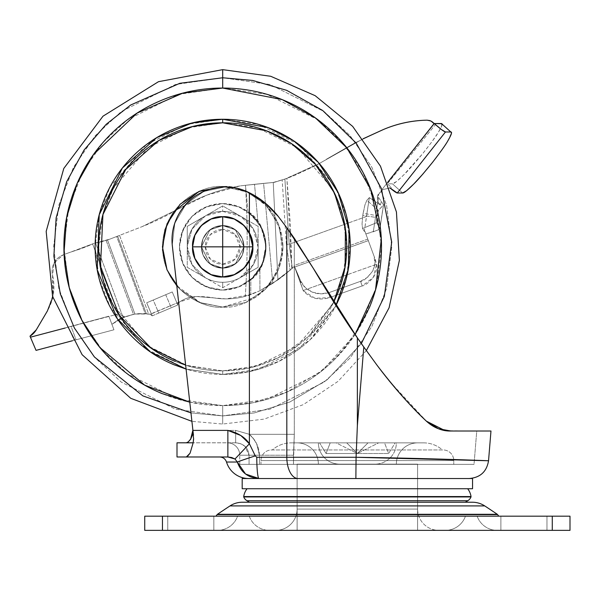 <?xml version="1.0" encoding="UTF-8"?>
<svg xmlns="http://www.w3.org/2000/svg" width="600" height="600" viewBox="0 0 600 600"><rect width="100%" height="100%" fill="white"/><g stroke="black" fill="none" stroke-linecap="round" stroke-linejoin="round"><path stroke-width="0.45" stroke-dasharray="3 2.25" d="M222.697 264.263A17.422 17.422 0 0 0 240.127 246.84A17.422 17.422 0 0 0 222.697 229.417L235.02 234.517L240.127 246.84L235.02 259.163L222.697 264.263L210.375 259.163L205.275 246.84L210.375 234.517L222.697 229.417A17.422 17.422 0 0 0 205.275 246.84A17.422 17.422 0 0 0 222.697 264.263M222.697 225.577A21.263 21.263 0 0 1 243.96 246.84A21.263 21.263 0 0 1 222.697 268.103A21.263 21.263 0 0 0 243.96 246.84A21.263 21.263 0 0 0 222.697 225.577A21.263 21.263 0 0 1 243.96 246.84A21.263 21.263 0 0 1 222.697 268.103A21.263 21.263 0 0 0 243.96 246.84A21.263 21.263 0 0 0 222.697 225.577A21.263 21.263 0 0 1 243.96 246.84A21.263 21.263 0 0 1 222.697 268.103L230.835 266.483L237.735 261.877L242.347 254.978L243.96 246.84L242.347 238.702L237.735 231.803L230.835 227.197L222.697 225.577L214.56 227.197L207.667 231.803L203.055 238.702L201.435 246.84L203.055 254.978L207.667 261.877L214.56 266.483L222.697 268.103A21.263 21.263 0 0 1 201.435 246.84A21.263 21.263 0 0 1 222.697 225.577A21.263 21.263 0 0 0 201.435 246.84A21.263 21.263 0 0 0 222.697 268.103L214.56 266.483L207.667 261.877L203.055 254.978L201.435 246.84L203.055 238.702L207.667 231.803L214.56 227.197L222.697 225.577L230.835 227.197L237.735 231.803L242.347 238.702L243.96 246.84L242.347 254.978L237.735 261.877L230.835 266.483L222.697 268.103L230.835 266.483L237.735 261.877L242.347 254.978L243.96 246.84L242.347 238.702L237.735 231.803L230.835 227.197L222.697 225.577L214.56 227.197L207.667 231.803L203.055 238.702L201.435 246.84L203.055 254.978L207.667 261.877L214.56 266.483L222.697 268.103A21.263 21.263 0 0 1 201.435 246.84A21.263 21.263 0 0 1 222.697 225.577A21.263 21.263 0 0 0 201.435 246.84A21.263 21.263 0 0 0 222.697 268.103A21.263 21.263 0 0 1 201.435 246.84A21.263 21.263 0 0 1 222.697 225.577L209.94 229.83L201.435 246.84L209.94 263.85L222.697 268.103L209.94 263.85L201.435 246.84L209.94 229.83L222.697 225.577L209.94 229.83L201.435 246.84L209.94 263.85L222.697 268.103L209.94 263.85L201.435 246.84L209.94 229.83L222.697 225.577L230.835 227.197L237.735 231.803L242.347 238.702L243.96 246.84L242.347 254.978L237.735 261.877L230.835 266.483L222.697 268.103L214.56 266.483L207.667 261.877L203.055 254.978L201.435 246.84L203.055 238.702L207.667 231.803L214.56 227.197L222.697 225.577L214.56 227.197L207.667 231.803L203.055 238.702L201.435 246.84L203.055 254.978L207.667 261.877L214.56 266.483L222.697 268.103L230.835 266.483L237.735 261.877L242.347 254.978L243.96 246.84L242.347 238.702L237.735 231.803L230.835 227.197L222.697 225.577L230.835 227.197L237.735 231.803L242.347 238.702L243.96 246.84L242.347 254.978L237.735 261.877L230.835 266.483L222.697 268.103L214.56 266.483L207.667 261.877L203.055 254.978L201.435 246.84L203.055 238.702L207.667 231.803L214.56 227.197L222.697 225.577L214.56 227.197L207.667 231.803L203.055 238.702L201.435 246.84L203.055 254.978L207.667 261.877L214.56 266.483L222.697 268.103L230.835 266.483L237.735 261.877L242.347 254.978L243.96 246.84L242.347 238.702L237.735 231.803L230.835 227.197L222.697 225.577L235.455 229.83L243.96 246.84L235.455 263.85L222.697 268.103L235.455 263.85L243.96 246.84L235.455 229.83L222.697 225.577L235.455 229.83L243.96 246.84L235.455 263.85L222.697 268.103L235.455 263.85L243.96 246.84L235.455 229.83L222.697 225.577L209.94 229.83L201.435 246.84L209.94 263.85L222.697 268.103L209.94 263.85L201.435 246.84L209.94 229.83L222.697 225.577L214.56 227.197L207.667 231.803L203.055 238.702L201.435 246.84L203.055 254.978L207.667 261.877L214.56 266.483L222.697 268.103L230.835 266.483L237.735 261.877L242.347 254.978L243.96 246.84L242.347 238.702L237.735 231.803L230.835 227.197L222.697 225.577L235.455 229.83L243.96 246.84L235.455 263.85L222.697 268.103L235.455 263.85L243.96 246.84L235.455 229.83L222.697 225.577L230.835 227.197L237.735 231.803L242.347 238.702L243.96 246.84L242.347 254.978L237.735 261.877L230.835 266.483L222.697 268.103L214.56 266.483L207.667 261.877L203.055 254.978L201.435 246.84L203.055 238.702L207.667 231.803L214.56 227.197L222.697 225.577M265.935 246.84C263.347 220.605 248.933 206.19 222.697 203.603A43.237 43.237 0 0 1 265.935 246.84A43.237 43.237 0 0 1 222.697 290.077C248.933 287.49 263.347 273.075 265.935 246.84L262.642 230.295L253.275 216.27L239.243 206.895L222.697 203.603L206.153 206.895L192.127 216.27L182.752 230.295L179.468 246.84L182.752 263.385L192.127 277.41L206.153 286.785L222.697 290.077L239.243 286.785L253.275 277.41L262.642 263.385L265.935 246.84L262.642 263.385L253.267 277.41L239.243 286.785L222.697 290.077A43.237 43.237 0 0 1 179.468 246.84A43.237 43.237 0 0 1 222.697 203.603C196.462 206.19 182.055 220.605 179.468 246.84C182.055 273.075 196.462 287.49 222.697 290.077L206.153 286.785L192.127 277.41L182.752 263.385L179.468 246.84L182.752 230.295L192.127 216.27L206.153 206.895L222.697 203.603L239.243 206.895L253.267 216.27L262.642 230.295L265.935 246.84M222.697 276.96A30.12 30.12 0 0 0 252.825 246.84A30.12 30.12 0 0 0 222.697 216.72A30.12 30.12 0 0 0 192.577 246.84A30.12 30.12 0 0 0 222.697 276.96L222.675 276.96M205.388 277.77A35.445 35.445 0 0 0 222.697 282.285L222.697 287.76L205.388 277.77L222.697 287.76L240.007 277.77A35.445 35.445 0 0 1 205.388 277.77A35.445 35.445 0 0 0 240.007 277.77L222.697 287.76L222.697 282.285A35.445 35.445 0 0 0 240.007 277.77L258.135 267.308L258.135 247.343A35.445 35.445 0 0 1 240.825 277.298A35.445 35.445 0 0 0 258.135 247.343L258.135 267.3A40.92 40.92 0 0 0 258.135 267.3A40.92 40.92 0 0 1 258.135 267.308L240.825 277.298L253.388 264.577L258.135 247.343L258.135 226.38L240.78 216.36A35.445 35.445 0 0 1 258.135 246.337A35.445 35.445 0 0 0 240.78 216.36L258.135 226.38L258.135 246.337L253.373 229.08L240.78 216.36L222.705 205.92L205.343 215.94A35.445 35.445 0 0 1 222.697 211.395L222.697 205.92L222.697 211.395A35.445 35.445 0 0 1 240.06 215.94A35.445 35.445 0 0 0 205.343 215.94L222.697 205.92A40.92 40.92 0 0 0 222.697 205.92L222.697 205.92A40.92 40.92 0 0 1 222.705 205.92L240.06 215.94A35.445 35.445 0 0 0 205.343 215.94L192.022 229.08L187.26 246.337L187.26 267.3L204.577 277.298A35.445 35.445 0 0 1 187.26 247.343A35.445 35.445 0 0 0 204.577 277.298L187.26 267.308A40.92 40.92 0 0 1 187.26 267.3A40.92 40.92 0 0 0 187.26 267.308L187.26 247.343L192.015 264.577L205.388 277.77L192.015 264.577L187.26 246.337A35.445 35.445 0 0 1 204.615 216.36L187.26 226.38L187.26 246.337L187.26 226.38L204.615 216.36A35.445 35.445 0 0 0 187.26 246.337L192.022 229.08L205.343 215.94L222.697 211.395L240.78 216.36L253.373 229.08L258.135 247.343L253.388 264.577L240.007 277.77A35.445 35.445 0 0 1 205.388 277.77L187.26 267.308L187.26 247.343L187.26 267.3L205.388 277.77M252.728 244.462L252.825 246.862M187.26 226.38L187.26 247.343L187.26 226.38L222.697 205.92L187.26 226.38M258.135 226.38L222.705 205.92L258.135 226.38L258.135 267.3L258.135 226.38M240.007 277.77L258.135 267.308L240.007 277.77M260.97 460.59L453.757 460.59A10.635 10.635 0 0 0 443.13 449.955L271.605 449.955A10.635 10.635 0 0 0 260.97 460.59L260.97 464.347L453.757 464.347L453.757 460.59L260.97 460.59L453.757 460.59L453.757 464.347L260.97 464.347L453.757 464.347L260.97 464.347L260.97 460.59A10.635 10.635 0 0 1 271.605 449.955L443.13 449.955A10.635 10.635 0 0 1 453.757 460.59L260.97 460.59M423.668 442.868L291.067 442.868A28.35 28.35 0 0 0 272.317 449.955L442.418 449.955A28.35 28.35 0 0 0 423.668 442.868L291.067 442.868L423.668 442.868A28.35 28.35 0 0 1 442.418 449.955L272.317 449.955A28.35 28.35 0 0 1 291.067 442.868L423.668 442.868M297.12 442.868L417.615 442.868A21.263 21.263 0 0 0 396.353 464.13L318.382 464.13A21.263 21.263 0 0 0 297.12 442.868L417.615 442.868L297.12 442.868A21.263 21.263 0 0 1 318.382 464.13L417.615 464.13L417.615 502.23L297.12 502.23L297.12 464.13L297.12 502.23L417.615 502.23L249.435 502.23L465.3 502.23L249.435 502.23L417.615 502.23L417.615 464.13L297.12 464.13L396.353 464.13A21.263 21.263 0 0 1 417.615 442.868L297.12 442.868M334.298 303.038L357.368 337.845L357.368 425.61L363.795 347.01L357.368 425.61L356.077 457.283C426.592 458.228 490.403 460.8 488.543 460.755L356.077 457.283L355.868 478.53L248.708 478.53L469.26 478.53L355.868 478.53L469.26 478.53L355.868 478.53L356.077 457.26L357.368 425.61L355.785 464.347L474.022 464.347L476.752 431.01L470.107 431.01L476.752 431.01L474.022 464.347L293.475 464.347L294.308 434.325L294.308 238.282L313.305 268.343L286.822 227.745L278.235 216.397L294.308 238.282L313.83 269.25M249.397 434.325L294.308 434.325L249.397 434.325C255.705 439.935 259.058 446.903 259.455 455.213L293.475 455.213L259.455 455.213L259.455 464.347L293.475 464.347L293.475 455.213L293.475 464.347L252.803 464.347L259.455 464.347L259.455 455.213L256.62 443.685L253.41 438.697L249.39 434.34L253.433 438.728L256.65 443.737L259.455 455.213L249.06 455.213L249.06 464.347L239.76 464.347L252.803 464.347L249.06 464.347L249.06 455.213L239.76 455.213L259.455 455.213C259.02 446.835 255.667 439.868 249.397 434.325L249.397 192.78C261.007 198.728 270.623 206.603 278.235 216.397C270.502 206.49 260.888 198.615 249.397 192.78A85.05 85.05 0 0 0 248.415 192.3L249.397 192.78L249.397 434.325L294.308 434.325L293.475 455.213L294.308 434.325L294.308 238.282L294.308 434.325L249.397 434.325L249.397 192.78A85.05 85.05 0 0 0 248.415 192.3A85.05 85.05 0 0 1 249.397 192.78L249.397 443.768L255.292 455.903A21.263 0.54 -17.6 0 0 237.322 462.03L226.515 462.03L237.322 462.03A21.263 0.54 162.4 0 1 255.292 455.903L256.785 457.26A21.263 2.22 -90 0 0 258.998 478.53A21.263 2.22 90 0 1 256.785 457.26L286.822 457.26A21.263 11.228 -90 0 0 298.05 478.53A21.263 11.228 90 0 1 286.822 457.26L356.077 457.26L286.822 457.26L286.822 227.745L278.235 216.397L265.327 203.153L249.397 192.78L265.178 203.032L278.235 216.397L286.815 227.73L278.235 216.397L265.275 203.115L249.397 192.78L249.397 434.325L235.673 430.403L235.673 442.808L235.673 430.403L192.825 430.403L235.673 430.403L249.397 434.325L235.673 430.403L192.825 430.403L192.285 435.42L190.56 439.38L188.257 441.893L186.337 442.808L177 442.808L227.362 442.808A12.405 12.405 0 0 1 239.76 455.213L249.06 455.213L244.897 446.243L240.593 443.685L235.673 442.808L186.337 442.808L193.163 442.808L190.065 453.195L193.163 442.808L193.462 435.255L172.252 245.04L174.773 223.237L185.887 204.308L203.7 191.483L225.18 186.953A53.16 53.16 0 0 1 248.415 192.3A85.05 85.05 0 0 1 249.397 192.78L249.397 443.768L240.765 435.487L227.865 430.403L192.923 430.403L193.605 439.14L192.923 430.403L227.865 430.403L227.865 456.982L219.728 456.982L227.865 456.982C217.035 456.982 217.035 456.982 227.865 456.982C217.035 456.982 217.035 456.982 227.865 456.982L177 456.982L227.865 456.982L231.743 457.537L234.99 459L249.397 443.768L255.292 455.903L256.785 457.26L286.822 457.26L286.822 227.745L313.305 268.343L357.368 337.845L377.085 365.288C392.662 386.048 409.088 404.662 426.368 421.14L426.368 421.147M187.163 456.795L186.345 456.982M450.577 431.01L490.972 431.01L446.07 430.68M377.183 365.423L379.335 368.288M250.2 259.125L249.397 260.798L252.817 246.562M186.083 369.053L222.697 374.415L222.697 370.875C206.25 370.875 190.433 367.725 175.23 361.433C190.433 367.725 206.25 370.875 222.697 370.875C239.145 370.875 254.97 367.725 270.165 361.433C285.36 355.14 298.778 346.178 310.403 334.545L333.757 302.093L308.595 336.322L278.257 357.735L248.64 368.13L222.697 370.875L222.697 374.415L186.975 369.315L146.153 348.9L110.13 306.877L99.045 278.243L95.123 246.84L99.045 215.438L110.13 186.803L146.153 144.78L186.975 124.365L222.697 119.265L258.42 124.365L299.25 144.78L335.265 186.803L346.35 215.438L350.28 246.84L346.35 278.243L335.265 306.877L299.25 348.9L258.42 369.315L222.697 374.415L222.697 370.875L257.43 365.91L297.12 346.065L332.145 305.212L342.915 277.373L346.733 246.84L342.915 216.308L332.145 188.468L297.12 147.615L257.43 127.77L222.697 122.805L222.697 119.265C239.618 119.265 255.892 122.498 271.522 128.97C287.153 135.45 300.945 144.667 312.907 156.63C324.87 168.593 334.095 182.385 340.567 198.015C347.04 213.645 350.28 229.92 350.28 246.84C350.28 263.76 347.04 280.035 340.567 295.665C334.095 311.295 324.87 325.087 312.907 337.05C300.945 349.013 287.153 358.23 271.522 364.71C287.153 358.23 300.945 349.013 312.907 337.05L335.97 305.572L363.795 347.01L357.368 425.61L357.368 337.845L313.305 268.343L357.368 337.845A1000.582 1000.582 0 0 0 363.795 347.01L377.085 365.288C394.155 387.735 410.58 406.357 426.368 421.14C410.918 406.74 394.493 388.118 377.085 365.288C395.002 388.635 411.428 407.257 426.368 421.14L426.51 421.283M389.58 381.308L426.368 421.14M357.368 337.845L357.368 425.61L363.795 347.01L357.368 337.845L357.368 425.61L363.795 347.01L357.368 425.61L355.785 464.347L401.153 464.347L323.347 464.347L355.785 464.347L357.368 425.61L357.368 337.845L357.368 425.61L355.785 464.347L249.06 464.347L249.06 455.213L259.455 455.213L259.455 464.347L323.347 464.347L293.475 464.347L293.475 455.213L239.76 455.213A12.405 12.405 0 0 0 227.362 442.808L235.673 442.808C243.697 443.482 248.16 447.615 249.06 455.213C248.167 447.623 243.705 443.49 235.673 442.808L240.608 443.692L244.905 446.25L249.06 455.213L249.06 464.347C236.685 464.347 236.685 464.347 249.06 464.347C236.685 464.347 236.685 464.347 249.06 464.347L259.455 464.347L259.455 455.213L293.475 455.213L294.308 434.325L294.308 238.282L278.235 216.397C270.555 206.55 260.947 198.675 249.397 192.78L248.415 192.3A53.16 53.16 0 0 0 225.18 186.953A53.16 53.16 0 0 1 248.415 192.3A53.16 53.16 0 0 0 172.252 245.04L192.69 428.295L172.252 245.04A53.16 53.16 0 0 1 225.18 186.953A53.16 53.16 0 0 0 172.252 245.04L192.923 430.403M313.192 268.155L335.962 305.558L310.013 339.862L279.112 361.267L249.045 371.67L222.697 374.415L186.083 369.067M363.795 347.01L377.085 365.288M172.252 245.04L192.69 428.295L172.252 245.04L174.773 223.237L185.887 204.308L203.7 191.483L225.18 186.953L248.415 192.3C239.782 188.1 230.685 186.368 221.108 187.102C211.538 187.837 202.808 190.942 194.917 196.403C187.028 201.87 181.05 208.958 177 217.657C172.942 226.358 171.36 235.485 172.252 245.04M192.825 431.228L192.833 430.853M401.153 464.347L474.022 464.347L401.153 464.347M237.322 462.03L234.99 459L227.865 456.982L227.865 430.403C237.788 432.675 244.965 437.123 249.397 443.768L234.99 459M193.462 435.255L192.69 428.295M190.515 439.447L192.54 434.243M193.597 439.14L193.163 442.808L186.337 442.808L188.438 441.743M235.673 442.808L235.673 432.3L235.673 442.808M249.39 434.34L235.673 430.403L235.673 432.27L235.673 430.403L192.825 430.403M190.928 438.787L188.243 441.9M246.93 500.715L467.805 500.715L246.93 500.715M243.728 496.935L471 496.935L243.728 496.935M243.69 496.567L471.045 496.567L243.69 496.567M247.072 488.737L467.662 488.737M463.778 488.737L438.81 488.737M435.36 488.737L459.27 488.737M417.615 488.737L417.615 530.355L297.12 530.355L417.615 530.355L297.12 530.355L297.12 464.13L417.615 464.13L297.12 464.13L417.615 464.13L417.615 488.737L417.615 464.13L297.12 464.13L297.12 530.355L417.615 530.355L417.615 488.737L255.465 488.737M242.19 478.53L251.978 478.53L242.19 478.53M282.803 478.53L472.545 478.53L282.803 478.53M355.868 478.53L469.26 478.53L355.868 478.53M251.978 478.53L248.708 478.53L251.978 478.53M249.397 232.882L250.185 234.517M250.987 236.49L251.947 239.64M251.955 239.663L252.517 242.572M252.825 246.84L252.735 249.09M252.517 251.115L251.962 253.995M251.955 254.017L250.995 257.168M339.645 464.13L375.09 464.13A21.263 21.263 0 0 0 396.353 442.868L395.16 442.868L388.658 453.502L384.533 442.868L367.995 442.868L357.368 453.502L346.733 442.868L330.202 442.868L326.077 453.502L319.567 442.868L318.382 442.868A21.263 21.263 0 0 0 339.645 464.13A21.263 21.263 0 0 1 318.382 442.868L336.105 442.868L318.382 442.868L319.567 442.868L326.077 453.502L330.202 442.868L346.733 442.868L330.202 442.868L346.733 442.868L357.368 453.502L367.995 442.868L384.533 442.868L367.995 442.868L384.533 442.868L367.995 442.868L357.368 453.502L346.733 442.868L330.202 442.868L346.733 442.868L357.368 453.502L367.995 442.868L384.533 442.868L388.658 453.502L395.16 442.868L378.63 442.868L396.353 442.868A21.263 21.263 0 0 1 375.09 464.13L339.645 464.13M375.09 464.13L344.835 464.13L375.09 464.13M357.368 453.502L367.995 442.868L357.368 453.502L346.733 442.868L357.368 453.502L326.077 453.502L330.202 442.868L346.733 442.868L357.368 453.502L336.105 442.868L319.567 442.868L326.077 453.502L357.368 453.502L378.63 442.868L395.16 442.868L388.658 453.502L357.368 453.502L388.658 453.502L384.533 442.868L367.995 442.868L357.368 453.502L388.658 453.502L395.16 442.868L378.63 442.868L357.368 453.502L367.995 442.868L384.533 442.868L388.658 453.502L357.368 453.502L346.733 442.868L330.202 442.868L326.077 453.502L357.368 453.502L326.077 453.502L319.567 442.868L336.105 442.868L357.368 453.502M237.585 516.18L477.15 516.18A21.263 21.263 0 0 0 497.197 530.355L217.538 530.355A21.263 21.263 0 0 0 237.585 516.18L498.795 516.18L237.585 516.18A21.263 21.263 0 0 1 217.538 530.355L497.197 530.355A21.263 21.263 0 0 1 477.15 516.18L237.585 516.18M297.12 509.092L417.615 509.092A21.263 21.263 0 0 0 438.877 530.355L275.858 530.355A21.263 21.263 0 0 0 297.12 509.092L297.12 502.23L417.615 502.23L417.615 509.092L297.12 509.092L417.615 509.092L417.615 502.23L242.355 502.23L472.38 502.23L297.12 502.23L417.615 502.23L297.12 502.23L297.12 509.092A21.263 21.263 0 0 1 275.858 530.355L445.41 530.355A21.263 21.263 0 0 0 465.457 516.18L249.278 516.18A21.263 21.263 0 0 0 269.325 530.355L438.877 530.355A21.263 21.263 0 0 1 417.615 509.092L297.12 509.092M213.84 516.18L213.84 530.355L167.767 530.355L167.767 516.18L213.84 516.18L213.84 530.355L167.767 530.355L167.767 516.18L213.84 516.18L167.767 516.18L213.84 516.18L167.767 516.18L213.84 516.18L167.767 516.18L167.767 530.355L213.84 530.355L167.767 530.355L213.84 530.355L167.767 530.355L213.84 530.355L213.84 516.18L167.767 516.18L167.767 530.355L213.84 530.355L213.84 516.18M546.967 516.18L546.967 530.355L500.895 530.355L500.895 516.18L546.967 516.18L546.967 530.355L500.895 530.355L500.895 516.18L546.967 516.18L500.895 516.18L546.967 516.18L500.895 516.18L546.967 516.18L500.895 516.18L500.895 530.355L546.967 530.355L500.895 530.355L546.967 530.355L500.895 530.355L546.967 530.355L546.967 516.18L500.895 516.18L500.895 530.355L546.967 530.355L546.967 516.18M215.94 516.18L498.795 516.18L215.94 516.18M144.735 516.18L144.735 530.355L144.735 516.18L162.45 516.18L162.45 530.355L144.735 530.355L162.45 530.355L162.45 516.18L552.278 516.18L552.278 530.355L162.45 530.355L552.278 530.355L552.278 516.18L570 516.18L570 530.355L552.278 530.355L570 530.355L570 516.18L144.735 516.18M484.717 505.912L230.017 505.912L484.717 505.912M497.272 514.29L217.462 514.29L497.272 514.29M497.603 514.605L217.132 514.605L497.603 514.605M249.278 516.18L465.457 516.18A21.263 21.263 0 0 1 445.41 530.355L269.325 530.355A21.263 21.263 0 0 1 249.278 516.18M233.58 187.583L250.748 193.522L268.103 207.24L280.44 229.657L282.112 256.83L272.22 281.153L255.608 297.308L222.697 307.087C240.322 309.51 282.12 291.435 282.945 246.84C282.12 202.245 240.322 184.17 222.697 186.593C240.322 184.17 282.12 202.245 282.945 246.84C282.12 291.435 240.322 309.51 222.697 307.087C240.322 309.51 282.12 291.435 282.945 246.84C282.12 202.245 240.322 184.17 222.697 186.593L245.752 191.183L265.298 204.24L278.362 223.785L282.945 246.84L278.362 269.895L265.298 289.44L245.752 302.498L222.697 307.087L199.642 302.498L180.097 289.44L167.04 269.895L162.45 246.84L167.04 223.785L180.097 204.24L199.642 191.183L222.697 186.593C205.08 184.17 163.275 202.245 162.45 246.84C163.275 291.435 205.08 309.51 222.697 307.087L245.752 302.498L265.298 289.44L278.362 269.895L282.945 246.84L278.362 223.785L265.298 204.24L245.752 191.183L234.06 187.665M355.08 334.53L322.853 370.065L287.048 392.01L252.817 402.75L222.697 405.63L267.157 399.278L317.978 373.875L342.337 351.255L362.812 321.562L376.605 285.93L381.495 246.84L376.605 207.75L362.812 172.118L342.337 142.425L317.978 119.805L267.157 94.403L222.697 88.05L222.697 77.767L270.038 84.525L324.142 111.578L350.085 135.667L371.888 167.273L386.572 205.222L391.778 246.84L386.572 288.457L371.888 326.407L350.085 358.013L324.142 382.103L270.038 409.155L222.697 415.912L222.697 405.63L222.697 415.912L270.038 409.155L324.142 382.103L350.085 358.013L371.888 326.407L386.572 288.457L391.778 246.84L386.572 205.222L371.888 167.273L350.085 135.667L324.142 111.578L270.038 84.525L222.697 77.767L222.697 69.645L222.697 77.767L175.358 84.525L121.252 111.578L95.31 135.667L73.515 167.273L58.823 205.222L53.625 246.84L58.823 288.457L73.515 326.407L95.31 358.013L121.252 382.103L175.358 409.155L222.697 415.912L222.697 424.035L222.697 415.912L254.123 412.972L289.785 402.037L327.218 379.74L361.365 343.575L327.218 379.74L289.785 402.037L254.123 412.972L222.697 415.912L222.697 405.63C243.757 405.63 264.015 401.603 283.47 393.548C302.918 385.485 320.093 374.01 334.98 359.123L355.103 334.56M176.805 285.877L180.097 289.44L199.642 302.498L222.697 307.087L200.85 302.985L176.805 285.87M222.697 186.593L245.752 191.183L265.298 204.24L278.362 223.785L282.945 246.84L278.362 269.895L265.298 289.44L245.752 302.498L222.697 307.087L199.642 302.498L180.097 289.44L167.04 269.895L162.45 246.84L167.04 223.785L180.097 204.24L199.642 191.183L222.697 186.593L199.642 191.183L180.097 204.24L167.04 223.785L162.45 246.84L167.04 269.895L180.097 289.44L199.642 302.498L222.697 307.087L245.752 302.498L265.298 289.44L278.362 269.895L282.945 246.84L278.362 223.785L265.298 204.24L245.752 191.183L222.697 186.593C205.08 184.17 163.275 202.245 162.45 246.84C163.275 291.435 205.08 309.51 222.697 307.087C205.08 309.51 163.275 291.435 162.45 246.84C163.275 202.245 205.08 184.17 222.697 186.593M175.23 361.433C160.035 355.14 146.625 346.178 134.993 334.545C123.36 322.913 114.398 309.502 108.105 294.308C101.812 279.112 98.663 263.288 98.663 246.84C98.663 230.392 101.812 214.567 108.105 199.373C114.398 184.178 123.36 170.767 134.993 159.135C146.625 147.502 160.035 138.54 175.23 132.248C190.433 125.955 206.25 122.805 222.697 122.805C239.145 122.805 254.97 125.955 270.165 132.248C285.36 138.54 298.778 147.502 310.403 159.135C322.035 170.767 330.998 184.178 337.29 199.373C343.59 214.567 346.733 230.392 346.733 246.84C346.733 263.288 343.59 279.112 337.29 294.308C330.998 309.502 322.035 322.913 310.403 334.545C298.778 346.178 285.36 355.14 270.165 361.433C254.97 367.725 239.145 370.875 222.697 370.875L222.697 374.415C239.618 374.415 255.892 371.183 271.522 364.71C255.892 371.183 239.618 374.415 222.697 374.415C205.785 374.415 189.51 371.183 173.88 364.71C158.25 358.23 144.45 349.013 132.488 337.05C120.525 325.087 111.308 311.295 104.835 295.665C98.355 280.035 95.123 263.76 95.123 246.84C95.123 229.92 98.355 213.645 104.835 198.015C111.308 182.385 120.525 168.593 132.488 156.63C144.45 144.667 158.25 135.45 173.88 128.97C189.51 122.498 205.785 119.265 222.697 119.265L222.697 122.805L187.972 127.77L148.275 147.615L113.257 188.468L102.48 216.308L98.663 246.84L102.48 277.373L113.257 305.212L148.275 346.065L187.972 365.91L222.697 370.875L185.655 365.212M189.78 402.21L222.697 405.63L189.773 402.18M190.972 412.912L222.697 415.912L222.697 424.035L222.697 415.912L190.972 412.912M222.697 77.767L222.697 88.05L178.238 94.403L127.425 119.805L103.065 142.425L82.59 172.118L68.79 207.75L63.907 246.84L68.79 285.93L82.59 321.562L103.065 351.255L127.425 373.875L178.238 399.278L222.697 405.63L222.697 415.912L175.358 409.155L121.252 382.103L95.31 358.013L73.515 326.407L58.823 288.457L53.625 246.84L58.823 205.222L73.515 167.273L95.31 135.667L121.252 111.578L175.358 84.525L222.697 77.767M222.697 88.05C243.757 88.05 264.015 92.078 283.47 100.132C302.918 108.195 320.093 119.67 334.98 134.558C349.875 149.445 361.343 166.62 369.405 186.075C377.46 205.53 381.495 225.78 381.495 246.84C381.495 267.9 377.46 288.15 369.405 307.605C361.343 327.06 349.875 344.235 334.98 359.123C320.093 374.01 302.918 385.485 283.47 393.548C264.015 401.603 243.757 405.63 222.697 405.63C201.645 405.63 181.387 401.603 161.933 393.548C142.477 385.485 125.302 374.01 110.415 359.123C95.528 344.235 84.052 327.06 75.998 307.605C67.935 288.15 63.907 267.9 63.907 246.84C63.907 225.78 67.935 205.53 75.998 186.075C84.052 166.62 95.528 149.445 110.415 134.558C125.302 119.67 142.477 108.195 161.933 100.132C181.387 92.078 201.645 88.05 222.697 88.05M36.037 350.37L30.435 337.215L108.87 316.207L30.435 337.215L108.87 316.207L111.885 324.285L124.77 316.77L118.523 313.92L114.795 314.903L118.523 313.92L92.64 243.998L75.067 250.68L94.162 243.3L63.165 254.873L54.015 263.093L52.568 275.31L53.468 293.685L47.355 311.032L36.285 329.812L30 336.18L36.037 350.37L113.948 329.79L108.87 316.207L111.885 324.285L120.315 318.772L92.64 243.998L120.315 318.772L118.148 319.95L124.77 316.77L134.933 314.062L148.62 313.98L150.038 314.205L152.243 315.847L146.7 302.798L172.252 291.952L177.788 305.002L177.87 303.33A30.263 30.263 0 0 1 196.733 296.535A98.895 98.895 0 0 1 213.735 297.87A74.633 74.633 0 0 0 225.975 298.882A74.633 74.633 0 0 1 213.735 297.87A74.633 74.633 0 0 0 245.272 296.34C247.71 259.365 247.77 222.345 245.475 185.288L274.252 182.363L286.882 178.365L319.305 163.515L284.88 179.062L294.127 175.65L314.97 165.922L363.127 138.78L319.312 163.507L286.882 178.365L291.832 268.702L294.42 266.28L294.142 265.507L367.778 239.123L364.868 231.202L364.312 231.368L366.457 216.51L348.075 223.103L366.457 216.51L369.353 197.595L366.87 200.317L378.442 210.413L383.565 204.69L381.39 201.638L383.565 204.69L379.942 228.42L377.955 229.987L373.305 231.75L378.548 197.415L381.39 201.638L380.347 205.028L377.498 201.3L377.407 196.567L380.888 190.92L387.713 182.28L380.888 190.92L383.385 189.413L378.255 194.25L377.67 195.712L378.255 194.25L383.385 189.413L391.59 187.695L383.385 189.413L391.59 187.695L387.308 183.825L435.322 124.748L431.438 121.29L427.132 120.172C412.072 120.495 397.597 123.57 383.7 129.39L354.413 143.19L326.325 159.3L354.413 143.19L383.295 129.562M222.697 225.51L209.903 229.778L201.368 246.84L209.903 263.91L222.697 268.178L209.903 263.91L201.368 246.84L209.903 229.778L222.697 225.51L230.865 227.13L237.788 231.757L242.407 238.68L244.035 246.84L242.407 255.007L237.788 261.93L230.865 266.55L222.697 268.178L214.538 266.55L207.615 261.93L202.987 255.007L201.368 246.84L202.987 238.68L207.615 231.757L214.538 227.13L222.697 225.51L230.865 227.13L237.788 231.757L242.407 238.68L244.035 246.84L242.407 255.007L237.788 261.93L230.865 266.55L222.697 268.178L214.538 266.55L207.615 261.93L202.987 255.007L201.368 246.84L202.987 238.68L207.615 231.757L214.538 227.13L222.697 225.51L235.5 229.778L244.035 246.84L235.5 263.91L222.697 268.178L235.5 263.91L244.035 246.84L235.5 229.778L222.697 225.51M377.67 195.712L377.498 201.3L380.347 205.028L369.353 197.595L380.347 205.028L381.39 201.638L378.548 197.415L378.255 194.25L378.548 197.415L373.305 231.75L365.873 233.933L377.955 229.987L379.942 228.42L376.567 222.72L362.565 228.495L364.312 231.368L364.868 231.202L368.332 240.638L367.778 239.123L294.142 265.507L294.712 267.022L368.332 240.638L373.89 255.743C375.735 259.845 375.382 264.892 372.832 270.87C366.87 278.288 362.767 281.775 360.525 281.325L362.212 285.923C365.002 285.608 368.752 282.72 373.47 277.26C376.32 272.153 377.347 267.81 376.545 264.248L375.57 260.31L364.868 231.202L375.57 260.31L376.545 264.248L347.212 274.763L376.545 264.248L373.47 277.26L362.212 285.923L329.438 297.668C318.923 300.743 310.192 298.425 303.248 290.707L294.142 265.507L300.69 283.05L300.72 281.1L295.868 269.79L301.972 287.205L300.69 283.05L300.72 281.1C302.7 285.923 306.623 289.627 312.487 292.192C317.572 294.293 323.25 294.375 329.52 292.433L329.438 297.668L329.52 292.433L360.525 281.325L329.52 292.433L320.962 293.85L312.487 292.192L305.377 287.715L300.72 281.1L294.712 267.022L368.332 240.638L373.89 255.743L374.978 263.37L372.832 270.87L367.778 277.163L360.525 281.325L362.212 285.923L329.438 297.668L314.993 298.275L303.248 290.707L294.375 266.325L303.248 290.707L294.375 266.325L292.305 268.275L289.178 244.208L286.38 244.305L290.093 270.27L286.38 244.305L289.178 244.208L348.053 223.11L289.178 244.208L284.88 179.062L289.178 244.208L292.305 268.275L272.782 283.358L259.29 291.03L259.935 290.707L259.875 269.048L250.86 279.743L250.778 294.638L259.29 291.03L245.272 296.34A74.633 74.633 0 0 1 225.975 298.882A74.633 74.633 0 0 0 250.778 294.638L259.29 291.03L245.272 296.34C247.702 259.447 247.77 222.428 245.475 185.288L248.017 211.702L257.895 221.61L248.017 211.702C269.895 223.545 271.68 266.115 250.86 279.743L259.875 269.048C264.322 261.3 266.347 253.305 265.972 245.062C265.673 236.798 262.98 228.975 257.895 221.61L254.528 184.29L245.475 185.288A1215.007 1215.007 0 0 0 240.015 185.917A1215.007 1215.007 0 0 1 245.475 185.288L240.015 185.917L207.127 195.03L142.042 226.665L110.055 239.062L142.042 226.665L117.63 236.138L146.347 313.725L138.915 313.627L133.47 314.303L106.132 240.45L95.573 243.067L123.097 317.452L133.47 314.303L106.132 240.45L110.055 239.062L101.955 241.68L94.162 243.3L110.055 239.062L107.52 239.985L134.933 314.062L145.222 313.635L116.677 236.505L110.055 239.062L117.63 236.138L146.347 313.725L150.038 314.205L152.243 315.847L150.038 314.205L179.947 301.778L196.733 296.535L225.975 298.882L250.778 294.638L250.86 279.743L262.41 264.127L265.965 245.032L260.827 226.305L248.017 211.702L245.475 185.288L263.595 183.36L272.79 283.365L263.595 183.36L274.252 182.363L286.882 178.365L290.31 223.485L291.832 268.702L277.935 279.885L284.782 274.733L294.42 266.28L290.093 270.27L272.782 283.358L259.29 291.03L277.935 279.885L273.248 182.453L284.88 179.062L274.252 182.363L254.528 184.29L257.895 221.61C262.913 228.623 265.605 236.438 265.972 245.062C266.31 253.665 264.285 261.66 259.875 269.048L259.935 290.707L277.935 279.885L273.248 182.453L245.475 185.288A1215.007 1215.007 0 0 0 240.015 185.917A169.635 169.635 0 0 0 207.127 195.03A197.34 197.34 0 0 0 178.403 208.987A251.13 251.13 0 0 1 142.042 226.665A7771.102 7771.102 0 0 1 119.542 235.403L148.62 313.98A47.678 47.678 0 0 1 150.038 314.205L138.915 313.627L133.47 314.303L121.282 318.285M113.948 329.79L72.442 340.755L113.948 329.79L111.885 324.285L113.948 329.79L74.115 340.312L68.468 327.03L71.04 326.34L76.073 339.795L71.04 326.34L108.87 316.207L113.948 329.79M111.885 324.285L118.125 319.965L111.885 324.285M72.442 340.755L74.115 340.312L68.468 327.03L30.435 337.215L30 336.18L36.285 329.812L47.355 311.032C53.738 299.805 55.477 287.895 52.568 275.31A17.438 17.438 0 0 1 63.165 254.873A190.575 190.575 0 0 1 75.067 250.68A190.575 190.575 0 0 0 63.165 254.873A17.438 17.438 0 0 0 52.568 275.31L52.815 297.21L53.468 293.685L52.568 275.31L54.015 263.093L63.165 254.873A190.575 190.575 0 0 1 75.067 250.68A161.032 161.032 0 0 0 92.64 243.998L118.523 313.92L124.77 316.77L134.933 314.062L107.52 239.985L95.558 243.075M383.385 189.413L391.59 187.695L387.308 183.825L392.467 183.825C393.772 183.96 397.515 181.02 403.673 174.99C407.4 171.48 413.73 164.377 422.67 153.675C431.153 142.98 436.373 135.877 438.33 132.36C441.982 126.337 443.025 123.39 441.472 123.532L441.787 125.828L438.33 132.36L431.618 142.14L422.67 153.675L403.673 174.99L396.51 181.53L392.467 183.825L387.308 183.825L435.322 124.748L433.928 123.532M142.042 226.665L178.403 208.987L142.042 226.665M152.243 315.847L177.788 305.002L152.243 315.847L146.7 302.798L152.243 315.847L158.767 313.08L153.225 300.03L146.7 302.798L172.252 291.952L177.788 305.002L177.87 303.33L177.788 305.002L172.252 291.952L153.225 300.03L165.727 294.728L171.262 307.77L158.767 313.08L153.225 300.03L146.7 302.798L152.243 315.847L150.27 314.37L179.947 301.778A30.263 30.263 0 0 1 196.733 296.535L213.735 297.87L196.733 296.535C189.675 296.663 183.39 298.928 177.87 303.33L177.788 305.002L172.252 291.952L165.727 294.728L171.262 307.77L177.788 305.002L152.243 315.847M179.947 301.778L177.87 303.33L179.947 301.778M207.127 195.03A169.635 169.635 0 0 1 240.015 185.917A169.635 169.635 0 0 0 207.127 195.03A197.34 197.34 0 0 0 178.403 208.987A197.34 197.34 0 0 1 207.127 195.03M65.19 328.013L114.773 314.91L65.19 328.013M286.38 244.305L282.157 179.97L286.38 244.305M303.18 290.535L347.183 274.77L303.18 290.535M432.428 162.495L441.217 150.817L447.803 140.925L451.5 132.765M392.467 183.825L402.623 193.005L392.467 183.825M376.65 217.507L376.935 215.625L363.097 213.353L362.775 215.46L376.65 217.507L378.442 210.413L383.452 204.93L379.905 228.202L376.567 222.72L376.65 217.507L362.775 215.46L364.957 204.825L366.87 200.317L369.353 197.595L364.312 231.368L362.565 228.495L362.032 223.98L362.775 215.46L362.032 223.98L362.565 228.495L376.567 222.72L376.65 217.507M120.315 318.772L123.097 317.452L95.573 243.067M119.542 235.403L148.62 313.98L145.222 313.635L116.677 236.505L119.542 235.403M379.942 228.42L383.565 204.69L379.942 228.42M376.935 215.625L378.442 210.413L366.87 200.317L364.957 204.825L363.097 213.353L376.935 215.625M59.543 344.16L47.19 347.43M239.76 464.347L239.76 455.213M366.345 350.587L338.062 381.337L303.368 404.61L264.188 419.107L222.697 424.035L191.91 421.335"/><path stroke-width="0.9" d="M234.968 458.978L237.322 462.03C241.005 472.395 248.235 477.9 258.998 478.53L472.545 478.53L472.545 488.737L242.19 488.737L242.19 478.53L258.998 478.53L242.19 478.53L242.19 488.737L472.545 488.737L472.545 478.53L258.998 478.53L245.663 474.075L258.998 478.53C248.235 477.9 241.005 472.395 237.322 462.03A21.263 0.54 -17.6 0 1 255.292 455.903L249.397 443.768L234.99 459L227.865 456.982L231.743 457.537L234.99 459L249.397 443.768C244.98 437.138 237.803 432.683 227.865 430.403L227.865 456.982L186.337 456.982L227.865 456.982L227.865 430.403L192.923 430.403L193.462 435.255L172.252 245.04A53.16 53.16 0 0 1 248.415 192.3A85.05 85.05 0 0 1 249.397 192.78C260.407 198.202 270.022 206.077 278.235 216.397L286.822 227.745L286.822 457.26L256.785 457.26L255.292 455.903L249.397 443.768L249.397 260.798L252.825 246.833C254.167 231.938 237.6 215.37 222.697 216.72L222.697 246.84L252.825 246.84A30.12 30.12 0 0 1 222.697 276.96L222.697 246.84L192.577 246.84C191.227 261.743 207.795 278.31 222.697 276.96C237.6 278.31 254.167 261.743 252.825 246.84L222.697 246.84L222.697 216.72A30.12 30.12 0 0 1 252.825 246.84L250.53 258.368L243.998 268.14L234.225 274.673L222.697 276.96A30.12 30.12 0 0 1 192.577 246.84L222.697 246.84L222.697 276.96L211.17 274.673L201.397 268.14L194.873 258.368L192.577 246.84A30.12 30.12 0 0 1 222.697 216.72C207.795 215.37 191.227 231.938 192.577 246.84L194.873 235.312L201.397 225.54L211.17 219.007L222.697 216.72L234.225 219.007L243.998 225.54L250.53 235.312L252.825 246.84L249.397 232.882L249.397 192.78A85.05 85.05 0 0 0 248.415 192.3C239.782 188.1 230.685 186.368 221.108 187.102C211.538 187.837 202.808 190.942 194.917 196.403C187.028 201.87 181.05 208.958 177 217.657C172.942 226.358 171.36 235.485 172.252 245.04L192.923 430.403L227.865 430.403L240.772 435.487L249.397 443.768L249.397 260.798L252.825 246.84L249.397 232.882L249.397 192.78L265.222 203.07L278.235 216.397L286.822 227.745L313.305 268.343L294.308 238.282L286.815 227.73L294.308 238.282L313.305 268.343L286.822 227.745L286.822 457.26L356.077 457.26L357.368 425.61L363.795 347.01L357.368 337.845L313.305 268.343L357.368 337.845L357.368 425.61L357.368 337.845C345.772 321.517 331.08 298.35 313.305 268.343M467.662 488.737A16.808 16.808 0 0 1 471.045 496.567A0.712 0.712 0 0 1 471 496.935A7.785 7.785 0 0 1 467.805 500.715L465.3 502.23L467.805 500.715L246.93 500.715A7.785 7.785 0 0 1 243.728 496.935A7.785 7.785 0 0 0 246.93 500.715L467.805 500.715A7.785 7.785 0 0 0 471 496.935L243.728 496.935A0.712 0.712 0 0 1 243.69 496.567L471.045 496.567A16.808 16.808 0 0 0 467.662 488.737L247.072 488.737A16.808 16.808 0 0 0 243.69 496.567A0.712 0.712 0 0 0 243.728 496.935L471 496.935A0.712 0.712 0 0 0 471.045 496.567L243.69 496.567A16.808 16.808 0 0 1 247.072 488.737M246.93 500.715L249.435 502.23L246.93 500.715M248.708 478.53A23.175 23.175 0 0 1 226.515 462.03A23.175 23.175 0 0 0 248.708 478.53M426.428 421.2L438.442 428.752L426.368 421.14L438.487 428.768L450.9 431.01C442.5 431.295 434.317 428.002 426.368 421.14C433.478 427.688 441.66 430.98 450.9 431.01L490.972 431.01L488.543 460.755L490.972 431.01L450.9 431.01C441.66 430.98 433.478 427.688 426.368 421.14C411.428 407.257 395.002 388.635 377.085 365.288L363.795 347.01L357.368 425.61L356.077 457.283L286.822 457.26A21.263 11.228 90 0 0 298.05 478.53A21.263 11.228 -90 0 1 286.822 457.26L256.785 457.26A21.263 2.22 90 0 0 258.998 478.53A21.263 2.22 -90 0 1 256.785 457.26L255.292 455.903A21.263 0.54 162.4 0 0 237.322 462.03L245.49 473.94M177 456.982L177 442.808L186.337 442.808L177 442.808L177 456.982L186.337 456.982L177 456.982M186.345 456.982L190.065 453.195L187.163 456.795L190.065 453.195L193.163 442.808L186.337 442.808L188.257 441.885L190.56 439.373L192.292 435.405L192.833 430.853M438.457 428.752L446.07 430.68M252.817 246.562L249.397 232.882M363.795 347.01L377.085 365.288C392.64 386.025 409.072 404.647 426.368 421.14C410.58 406.357 394.155 387.735 377.085 365.288L363.795 347.01A1000.582 1000.582 0 0 1 357.368 337.845M313.83 269.25L334.298 303.038M438.713 428.85L442.612 430.028M442.673 430.043L450.577 431.01M426.368 421.14L444.72 430.47L426.51 421.283M379.335 368.288L389.58 381.308M356.077 457.283L488.543 460.755C490.403 460.8 426.592 458.228 356.077 457.283L355.868 478.53L356.077 457.283M185.655 365.212L151.148 348.157L119.288 315.33L100.417 267.6L102.953 214.522L125.655 169.59L158.903 140.475L192.968 126.42L222.697 122.805L222.697 119.265L268.132 127.627L293.737 140.865L318.368 162.435L338.228 192.72L349.132 229.785L348.3 269.205L335.962 305.558L340.567 295.665C347.04 280.035 350.28 263.76 350.28 246.84C350.28 229.92 347.04 213.645 340.567 198.015C334.095 182.385 324.87 168.593 312.907 156.63C300.945 144.667 287.153 135.45 271.522 128.97C255.892 122.498 239.618 119.265 222.697 119.265L222.697 122.805L266.528 130.808L291.233 143.46L315.075 164.062L334.462 193.05L345.39 228.645L345.135 266.707L333.75 302.085L337.29 294.308C343.59 279.112 346.733 263.288 346.733 246.84C346.733 230.392 343.59 214.567 337.29 199.373C330.998 184.178 322.035 170.767 310.403 159.135C298.778 147.502 285.36 138.54 270.165 132.248C254.97 125.955 239.145 122.805 222.697 122.805C206.25 122.805 190.433 125.955 175.23 132.248C160.035 138.54 146.625 147.502 134.993 159.135C123.36 170.767 114.398 184.178 108.105 199.373C101.812 214.567 98.663 230.392 98.663 246.84C98.663 263.288 101.812 279.112 108.105 294.308C114.398 309.502 123.36 322.913 134.993 334.545C146.625 346.178 160.035 355.14 175.23 361.433M192.69 428.295L193.597 439.14L193.163 442.808L190.065 453.195L187.163 456.795M245.49 473.947L237.322 462.03L226.515 462.03C225.353 458.865 223.095 457.185 219.728 456.982M237.322 462.03L226.515 462.03M192.923 430.403L193.462 435.255M193.62 438.57L193.163 442.808L186.337 442.808L188.257 441.885L190.928 438.787M192.54 434.243L192.825 431.228M192.825 430.403L190.567 439.373M438.81 488.737L463.778 488.737M255.465 488.737L417.615 488.737M459.27 488.737L435.36 488.737M250.185 234.517L250.987 236.49M252.517 242.572L252.728 244.462M252.735 249.09L252.517 251.115M250.995 257.168L250.2 259.125M484.717 505.912A824.827 824.827 0 0 1 497.272 514.29A1.417 1.417 0 0 1 497.603 514.605L498.795 516.18L497.603 514.605L217.132 514.605L215.94 516.18L217.132 514.605L497.603 514.605A1.417 1.417 0 0 0 497.272 514.29L217.462 514.29A1.417 1.417 0 0 0 217.132 514.605A1.417 1.417 0 0 1 217.462 514.29L497.272 514.29A824.827 824.827 0 0 0 484.717 505.912L230.017 505.912A824.827 824.827 0 0 0 217.462 514.29A824.827 824.827 0 0 1 230.017 505.912L484.717 505.912A22.53 22.53 0 0 0 472.38 502.23L242.355 502.23A22.53 22.53 0 0 0 230.032 505.897A22.53 22.53 0 0 1 242.355 502.23L472.38 502.23A22.53 22.53 0 0 1 484.702 505.897M552.278 530.355L570 530.355L570 516.18L552.278 516.18L552.278 530.355L552.278 516.18L162.45 516.18L162.45 530.355L570 530.355L570 516.18L144.735 516.18L144.735 530.355L162.45 530.355L162.45 516.18L144.735 516.18L144.735 530.355L552.278 530.355M355.103 334.56L369.405 307.605C377.46 288.15 381.495 267.9 381.495 246.84C381.495 225.78 377.46 205.53 369.405 186.075C361.343 166.62 349.875 149.445 334.98 134.558C320.093 119.67 302.918 108.195 283.47 100.132C264.015 92.078 243.757 88.05 222.697 88.05L222.697 69.645L222.697 77.767L252.72 80.453L286.702 90.345L322.605 110.438L356.212 143.1L381.33 188.333L391.71 242.025L384.33 296.46L361.365 343.575L384.33 296.46L391.71 242.025L381.33 188.333L356.212 143.1L322.605 110.438L286.702 90.345L252.72 80.453L222.697 77.767L222.697 88.05L282.142 99.593L315.517 117.998L346.935 147.945L370.785 189.525L381.308 239.183L375.51 290.002L355.08 334.53M234.06 187.665L222.697 186.593L233.58 187.583M222.697 186.593L199.642 191.183L180.097 204.24L167.04 223.785L162.45 246.84L167.04 269.895L176.805 285.877L166.942 269.663L162.532 249.945L164.94 229.71L173.4 212.205L198.862 191.512L222.697 186.593M186.083 369.067L173.88 364.71C158.25 358.23 144.45 349.013 132.488 337.05C120.525 325.087 111.308 311.295 104.835 295.665C98.355 280.035 95.123 263.76 95.123 246.84C95.123 229.92 98.355 213.645 104.835 198.015C111.308 182.385 120.525 168.593 132.488 156.63C144.45 144.667 158.25 135.45 173.88 128.97C189.51 122.498 205.785 119.265 222.697 119.265L191.94 123.023L156.69 137.67L122.385 168.015L99.225 214.74L97.177 269.663L117.255 318.66L150.458 351.998L186.083 369.053M189.773 402.18L144.667 385.14L99.93 347.55L81.832 320.123L69.3 287.865L64.012 252.638L66.742 216.983L77.078 183.517L93.6 154.38L137.137 113.07L182.835 93.135L222.697 88.05C201.645 88.05 181.387 92.078 161.933 100.132C142.477 108.195 125.302 119.67 110.415 134.558C95.528 149.445 84.052 166.62 75.998 186.075C67.935 205.53 63.907 225.78 63.907 246.84C63.907 267.9 67.935 288.15 75.998 307.605C84.052 327.06 95.528 344.235 110.415 359.123C125.302 374.01 142.477 385.485 161.933 393.548L189.78 402.21M222.697 77.767L179.82 83.295L130.68 105L106.192 124.312L84.12 149.97L66.713 181.613L56.137 217.815L53.88 256.2L60.3 293.873L74.438 328.11L94.395 356.955L142.837 395.865L190.972 412.912L142.837 395.865L94.395 356.955L74.438 328.11L60.3 293.873L53.88 256.2L56.137 217.815L66.713 181.613L84.12 149.97L106.192 124.312L130.68 105L179.82 83.295L222.697 77.767M36.037 350.37L30 336.18L30.428 337.192L65.19 328.013L30.428 337.192L36.037 350.37L72.442 340.755L47.19 347.43M121.282 318.285L120.315 318.772M451.5 132.765L450.832 131.985L445.463 131.985L397.26 193.005L389.768 187.785C393.772 191.093 396.27 192.833 397.26 193.005L402.623 193.005L406.643 190.68L413.715 184.065L422.775 174.172L432.502 162.405M450.832 131.985L441.472 123.532L450.832 131.985C452.385 131.85 451.38 134.828 447.803 140.925C445.897 144.48 440.775 151.672 432.428 162.495C423.63 173.317 417.397 180.51 413.715 184.065C407.632 190.163 403.935 193.14 402.623 193.005L397.26 193.005L445.463 131.985C443.775 131.483 440.04 128.663 434.243 123.532L387.713 182.28L434.048 123.63L430.942 121.02L427.132 120.172C412.065 120.45 397.59 123.525 383.7 129.39C397.597 123.57 412.072 120.495 427.132 120.172L429.9 120.593L431.91 121.59L441.412 129.517L445.463 131.985L450.832 131.985L441.472 123.532L434.243 123.532L441.967 123.727M52.815 297.21L47.355 311.032L36.285 329.812L30 336.18A18.39 18.39 0 0 0 36.285 329.812A35198.933 35198.933 0 0 0 47.355 311.032L52.815 297.218M383.295 129.562L363.127 138.773L383.7 129.39C397.597 123.57 412.072 120.495 427.132 120.172L430.942 121.02L433.928 123.532M95.558 243.075L95.175 243.12M72.442 340.755L59.543 344.16M488.543 460.755C486.705 471.66 480.278 477.585 469.26 478.53M191.91 421.335L130.762 398.317L82.117 354.697L52.582 296.415L46.178 231.382L63.787 168.458L102.998 116.19L158.483 81.69L222.697 69.645L270.735 76.282L315.173 95.685L352.68 126.413L380.46 166.163L396.428 211.958L399.375 260.362L389.092 307.755L366.345 350.587"/></g></svg>
